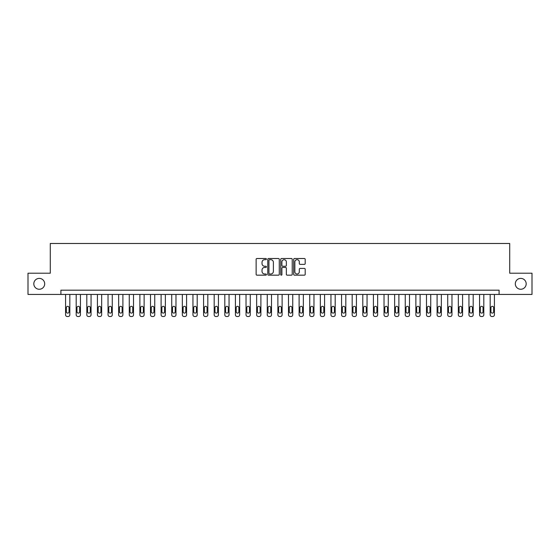 <?xml version="1.0" encoding="UTF-8"?>
<svg xmlns="http://www.w3.org/2000/svg" width="560" height="560" viewBox="0 0 560 560"><rect width="100%" height="100%" fill="white"/><g stroke="black" fill="none" stroke-linecap="round" stroke-linejoin="round"><path stroke-width="0.84" d="M266.413 259.084A0.581 0.581 0 0 0 265.832 258.503L256.97 258.503A0.833 0.833 0 0 0 256.137 259.336L256.137 274.337A0.833 0.833 0 0 0 256.97 275.17L265.832 275.17A0.581 0.581 0 0 0 266.413 274.589A0.581 0.581 0 0 0 265.832 274.008L264.684 274.008A2.667 2.667 0 0 1 262.017 271.341L262.017 270.088A2.667 2.667 0 0 1 264.684 267.421L265.832 267.421A0.581 0.581 0 0 0 266.413 266.84A0.581 0.581 0 0 0 265.832 266.252L264.684 266.252A2.667 2.667 0 0 1 262.017 263.585L262.017 262.339A2.667 2.667 0 0 1 264.684 259.672L265.832 259.672A0.581 0.581 0 0 0 266.413 259.084M515.312 283.822A5.432 5.432 0 0 0 520.751 289.254A5.432 5.432 0 0 0 526.183 283.822A5.432 5.432 0 0 0 520.751 278.39A5.432 5.432 0 0 0 515.312 283.822M33.817 283.822A5.432 5.432 0 0 0 39.249 289.254A5.432 5.432 0 0 0 44.688 283.822A5.432 5.432 0 0 0 39.249 278.39A5.432 5.432 0 0 0 33.817 283.822M304.36 264.376A0.833 0.833 0 0 0 305.193 263.543L305.193 259.336A0.833 0.833 0 0 0 304.36 258.503L294.525 258.503A0.833 0.833 0 0 0 293.692 259.336L293.692 274.337A0.833 0.833 0 0 0 294.525 275.17L304.36 275.17A0.833 0.833 0 0 0 305.193 274.337L305.193 269.255A0.833 0.833 0 0 0 304.36 268.422L300.153 268.422A0.833 0.833 0 0 0 299.32 269.255L299.32 271.775A2.233 2.233 0 0 1 297.087 274.008A2.233 2.233 0 0 1 294.861 271.775L294.861 261.898A2.233 2.233 0 0 1 297.087 259.672A2.233 2.233 0 0 1 299.32 261.898L299.32 263.543A0.833 0.833 0 0 0 300.153 264.376L304.36 264.376M60.907 294.434L28 294.434L28 273.203L50.288 273.203L50.288 243.481L509.712 243.481L509.712 273.203L532 273.203L532 294.434L499.093 294.434L499.093 290.192L60.907 290.192L60.907 294.434L499.093 294.434M279.272 259.336A0.833 0.833 0 0 0 278.439 258.503L268.604 258.503A0.833 0.833 0 0 0 267.771 259.336L267.771 274.337A0.833 0.833 0 0 0 268.604 275.17L278.439 275.17A0.833 0.833 0 0 0 279.272 274.337L279.272 259.336M281.561 258.503L291.396 258.503A0.833 0.833 0 0 1 292.229 259.336L292.229 274.337A0.833 0.833 0 0 1 291.396 275.17L287.189 275.17A0.833 0.833 0 0 1 286.356 274.337L286.356 268.254A0.833 0.833 0 0 0 285.523 267.421L282.73 267.421A0.833 0.833 0 0 0 281.897 268.254L281.897 274.589A0.581 0.581 0 0 1 281.316 275.17A0.581 0.581 0 0 1 280.728 274.589L280.728 259.336A0.833 0.833 0 0 1 281.561 258.503M269.521 259.672A0.581 0.581 0 0 0 268.933 260.253L268.933 273.42A0.581 0.581 0 0 0 269.521 274.008L270.725 274.008A2.667 2.667 0 0 0 273.392 271.341L273.392 262.339A2.667 2.667 0 0 0 270.725 259.672L269.521 259.672M286.356 261.94A2.233 2.233 0 0 0 284.123 259.714A2.233 2.233 0 0 0 281.897 261.94L281.897 265.419A0.833 0.833 0 0 0 282.73 266.252L285.523 266.252A0.833 0.833 0 0 0 286.356 265.419L286.356 261.94M69.825 294.434L69.825 314.818A1.701 1.701 0 0 1 68.124 316.519L67.277 316.519A1.701 1.701 0 0 1 65.576 314.818L65.576 294.434M69.062 311.759L69.062 307.685A1.358 1.358 0 0 0 67.697 306.327A1.358 1.358 0 0 0 66.339 307.685L66.339 311.759A1.358 1.358 0 0 0 67.697 313.117A1.358 1.358 0 0 0 69.062 311.759M80.437 294.434L80.437 314.818A1.701 1.701 0 0 1 78.743 316.519L77.889 316.519A1.701 1.701 0 0 1 76.195 314.818L76.195 294.434M79.674 311.759L79.674 307.685A1.358 1.358 0 0 0 78.316 306.327A1.358 1.358 0 0 0 76.958 307.685L76.958 311.759A1.358 1.358 0 0 0 78.316 313.117A1.358 1.358 0 0 0 79.674 311.759M91.056 294.434L91.056 314.818A1.701 1.701 0 0 1 89.355 316.519L88.508 316.519A1.701 1.701 0 0 1 86.807 314.818L86.807 294.434M90.286 311.759L90.286 307.685A1.358 1.358 0 0 0 88.928 306.327A1.358 1.358 0 0 0 87.57 307.685L87.57 311.759A1.358 1.358 0 0 0 88.928 313.117A1.358 1.358 0 0 0 90.286 311.759M101.668 294.434L101.668 314.818A1.701 1.701 0 0 1 99.967 316.519L99.12 316.519A1.701 1.701 0 0 1 97.419 314.818L97.419 294.434M100.905 311.759L100.905 307.685A1.358 1.358 0 0 0 99.547 306.327A1.358 1.358 0 0 0 98.189 307.685L98.189 311.759A1.358 1.358 0 0 0 99.547 313.117A1.358 1.358 0 0 0 100.905 311.759M112.28 294.434L112.28 314.818A1.701 1.701 0 0 1 110.586 316.519L109.732 316.519A1.701 1.701 0 0 1 108.038 314.818L108.038 294.434M111.517 311.759L111.517 307.685A1.358 1.358 0 0 0 110.159 306.327A1.358 1.358 0 0 0 108.801 307.685L108.801 311.759A1.358 1.358 0 0 0 110.159 313.117A1.358 1.358 0 0 0 111.517 311.759M122.899 294.434L122.899 314.818A1.701 1.701 0 0 1 121.198 316.519L120.351 316.519A1.701 1.701 0 0 1 118.65 314.818L118.65 294.434M122.136 311.759L122.136 307.685A1.358 1.358 0 0 0 120.778 306.327A1.358 1.358 0 0 0 119.413 307.685L119.413 311.759A1.358 1.358 0 0 0 120.778 313.117A1.358 1.358 0 0 0 122.136 311.759M133.511 294.434L133.511 314.818A1.701 1.701 0 0 1 131.817 316.519L130.963 316.519A1.701 1.701 0 0 1 129.269 314.818L129.269 294.434M132.748 311.759L132.748 307.685A1.358 1.358 0 0 0 131.39 306.327A1.358 1.358 0 0 0 130.032 307.685L130.032 311.759A1.358 1.358 0 0 0 131.39 313.117A1.358 1.358 0 0 0 132.748 311.759M144.13 294.434L144.13 314.818A1.701 1.701 0 0 1 142.429 316.519L141.582 316.519A1.701 1.701 0 0 1 139.881 314.818L139.881 294.434M143.367 311.759L143.367 307.685A1.358 1.358 0 0 0 142.002 306.327A1.358 1.358 0 0 0 140.644 307.685L140.644 311.759A1.358 1.358 0 0 0 142.002 313.117A1.358 1.358 0 0 0 143.367 311.759M154.742 294.434L154.742 314.818A1.701 1.701 0 0 1 153.048 316.519L152.194 316.519A1.701 1.701 0 0 1 150.5 314.818L150.5 294.434M153.979 311.759L153.979 307.685A1.358 1.358 0 0 0 152.621 306.327A1.358 1.358 0 0 0 151.263 307.685L151.263 311.759A1.358 1.358 0 0 0 152.621 313.117A1.358 1.358 0 0 0 153.979 311.759M165.361 294.434L165.361 314.818A1.701 1.701 0 0 1 163.66 316.519L162.813 316.519A1.701 1.701 0 0 1 161.112 314.818L161.112 294.434M164.591 311.759L164.591 307.685A1.358 1.358 0 0 0 163.233 306.327A1.358 1.358 0 0 0 161.875 307.685L161.875 311.759A1.358 1.358 0 0 0 163.233 313.117A1.358 1.358 0 0 0 164.591 311.759M175.973 294.434L175.973 314.818A1.701 1.701 0 0 1 174.272 316.519L173.425 316.519A1.701 1.701 0 0 1 171.724 314.818L171.724 294.434M175.21 311.759L175.21 307.685A1.358 1.358 0 0 0 173.852 306.327A1.358 1.358 0 0 0 172.494 307.685L172.494 311.759A1.358 1.358 0 0 0 173.852 313.117A1.358 1.358 0 0 0 175.21 311.759M186.585 294.434L186.585 314.818A1.701 1.701 0 0 1 184.891 316.519L184.037 316.519A1.701 1.701 0 0 1 182.343 314.818L182.343 294.434M185.822 311.759L185.822 307.685A1.358 1.358 0 0 0 184.464 306.327A1.358 1.358 0 0 0 183.106 307.685L183.106 311.759A1.358 1.358 0 0 0 184.464 313.117A1.358 1.358 0 0 0 185.822 311.759M197.204 294.434L197.204 314.818A1.701 1.701 0 0 1 195.503 316.519L194.656 316.519A1.701 1.701 0 0 1 192.955 314.818L192.955 294.434M196.441 311.759L196.441 307.685A1.358 1.358 0 0 0 195.083 306.327A1.358 1.358 0 0 0 193.718 307.685L193.718 311.759A1.358 1.358 0 0 0 195.083 313.117A1.358 1.358 0 0 0 196.441 311.759M207.816 294.434L207.816 314.818A1.701 1.701 0 0 1 206.122 316.519L205.268 316.519A1.701 1.701 0 0 1 203.574 314.818L203.574 294.434M207.053 311.759L207.053 307.685A1.358 1.358 0 0 0 205.695 306.327A1.358 1.358 0 0 0 204.337 307.685L204.337 311.759A1.358 1.358 0 0 0 205.695 313.117A1.358 1.358 0 0 0 207.053 311.759M218.435 294.434L218.435 314.818A1.701 1.701 0 0 1 216.734 316.519L215.887 316.519A1.701 1.701 0 0 1 214.186 314.818L214.186 294.434M217.672 311.759L217.672 307.685A1.358 1.358 0 0 0 216.307 306.327A1.358 1.358 0 0 0 214.949 307.685L214.949 311.759A1.358 1.358 0 0 0 216.307 313.117A1.358 1.358 0 0 0 217.672 311.759M229.047 294.434L229.047 314.818A1.701 1.701 0 0 1 227.353 316.519L226.499 316.519A1.701 1.701 0 0 1 224.805 314.818L224.805 294.434M228.284 311.759L228.284 307.685A1.358 1.358 0 0 0 226.926 306.327A1.358 1.358 0 0 0 225.568 307.685L225.568 311.759A1.358 1.358 0 0 0 226.926 313.117A1.358 1.358 0 0 0 228.284 311.759M239.666 294.434L239.666 314.818A1.701 1.701 0 0 1 237.965 316.519L237.118 316.519A1.701 1.701 0 0 1 235.417 314.818L235.417 294.434M238.896 311.759L238.896 307.685A1.358 1.358 0 0 0 237.538 306.327A1.358 1.358 0 0 0 236.18 307.685L236.18 311.759A1.358 1.358 0 0 0 237.538 313.117A1.358 1.358 0 0 0 238.896 311.759M250.278 294.434L250.278 314.818A1.701 1.701 0 0 1 248.577 316.519L247.73 316.519A1.701 1.701 0 0 1 246.029 314.818L246.029 294.434M249.515 311.759L249.515 307.685A1.358 1.358 0 0 0 248.157 306.327A1.358 1.358 0 0 0 246.799 307.685L246.799 311.759A1.358 1.358 0 0 0 248.157 313.117A1.358 1.358 0 0 0 249.515 311.759M260.89 294.434L260.89 314.818A1.701 1.701 0 0 1 259.196 316.519L258.342 316.519A1.701 1.701 0 0 1 256.648 314.818L256.648 294.434M260.127 311.759L260.127 307.685A1.358 1.358 0 0 0 258.769 306.327A1.358 1.358 0 0 0 257.411 307.685L257.411 311.759A1.358 1.358 0 0 0 258.769 313.117A1.358 1.358 0 0 0 260.127 311.759M271.509 294.434L271.509 314.818A1.701 1.701 0 0 1 269.808 316.519L268.961 316.519A1.701 1.701 0 0 1 267.26 314.818L267.26 294.434M270.746 311.759L270.746 307.685A1.358 1.358 0 0 0 269.388 306.327A1.358 1.358 0 0 0 268.023 307.685L268.023 311.759A1.358 1.358 0 0 0 269.388 313.117A1.358 1.358 0 0 0 270.746 311.759M282.121 294.434L282.121 314.818A1.701 1.701 0 0 1 280.427 316.519L279.573 316.519A1.701 1.701 0 0 1 277.879 314.818L277.879 294.434M281.358 311.759L281.358 307.685A1.358 1.358 0 0 0 280 306.327A1.358 1.358 0 0 0 278.642 307.685L278.642 311.759A1.358 1.358 0 0 0 280 313.117A1.358 1.358 0 0 0 281.358 311.759M292.74 294.434L292.74 314.818A1.701 1.701 0 0 1 291.039 316.519L290.192 316.519A1.701 1.701 0 0 1 288.491 314.818L288.491 294.434M291.977 311.759L291.977 307.685A1.358 1.358 0 0 0 290.612 306.327A1.358 1.358 0 0 0 289.254 307.685L289.254 311.759A1.358 1.358 0 0 0 290.612 313.117A1.358 1.358 0 0 0 291.977 311.759M303.352 294.434L303.352 314.818A1.701 1.701 0 0 1 301.658 316.519L300.804 316.519A1.701 1.701 0 0 1 299.11 314.818L299.11 294.434M302.589 311.759L302.589 307.685A1.358 1.358 0 0 0 301.231 306.327A1.358 1.358 0 0 0 299.873 307.685L299.873 311.759A1.358 1.358 0 0 0 301.231 313.117A1.358 1.358 0 0 0 302.589 311.759M313.971 294.434L313.971 314.818A1.701 1.701 0 0 1 312.27 316.519L311.423 316.519A1.701 1.701 0 0 1 309.722 314.818L309.722 294.434M313.201 311.759L313.201 307.685A1.358 1.358 0 0 0 311.843 306.327A1.358 1.358 0 0 0 310.485 307.685L310.485 311.759A1.358 1.358 0 0 0 311.843 313.117A1.358 1.358 0 0 0 313.201 311.759M324.583 294.434L324.583 314.818A1.701 1.701 0 0 1 322.882 316.519L322.035 316.519A1.701 1.701 0 0 1 320.334 314.818L320.334 294.434M323.82 311.759L323.82 307.685A1.358 1.358 0 0 0 322.462 306.327A1.358 1.358 0 0 0 321.104 307.685L321.104 311.759A1.358 1.358 0 0 0 322.462 313.117A1.358 1.358 0 0 0 323.82 311.759M335.195 294.434L335.195 314.818A1.701 1.701 0 0 1 333.501 316.519L332.647 316.519A1.701 1.701 0 0 1 330.953 314.818L330.953 294.434M334.432 311.759L334.432 307.685A1.358 1.358 0 0 0 333.074 306.327A1.358 1.358 0 0 0 331.716 307.685L331.716 311.759A1.358 1.358 0 0 0 333.074 313.117A1.358 1.358 0 0 0 334.432 311.759M345.814 294.434L345.814 314.818A1.701 1.701 0 0 1 344.113 316.519L343.266 316.519A1.701 1.701 0 0 1 341.565 314.818L341.565 294.434M345.051 311.759L345.051 307.685A1.358 1.358 0 0 0 343.693 306.327A1.358 1.358 0 0 0 342.328 307.685L342.328 311.759A1.358 1.358 0 0 0 343.693 313.117A1.358 1.358 0 0 0 345.051 311.759M356.426 294.434L356.426 314.818A1.701 1.701 0 0 1 354.732 316.519L353.878 316.519A1.701 1.701 0 0 1 352.184 314.818L352.184 294.434M355.663 311.759L355.663 307.685A1.358 1.358 0 0 0 354.305 306.327A1.358 1.358 0 0 0 352.947 307.685L352.947 311.759A1.358 1.358 0 0 0 354.305 313.117A1.358 1.358 0 0 0 355.663 311.759M367.045 294.434L367.045 314.818A1.701 1.701 0 0 1 365.344 316.519L364.497 316.519A1.701 1.701 0 0 1 362.796 314.818L362.796 294.434M366.282 311.759L366.282 307.685A1.358 1.358 0 0 0 364.917 306.327A1.358 1.358 0 0 0 363.559 307.685L363.559 311.759A1.358 1.358 0 0 0 364.917 313.117A1.358 1.358 0 0 0 366.282 311.759M377.657 294.434L377.657 314.818A1.701 1.701 0 0 1 375.963 316.519L375.109 316.519A1.701 1.701 0 0 1 373.415 314.818L373.415 294.434M376.894 311.759L376.894 307.685A1.358 1.358 0 0 0 375.536 306.327A1.358 1.358 0 0 0 374.178 307.685L374.178 311.759A1.358 1.358 0 0 0 375.536 313.117A1.358 1.358 0 0 0 376.894 311.759M388.276 294.434L388.276 314.818A1.701 1.701 0 0 1 386.575 316.519L385.728 316.519A1.701 1.701 0 0 1 384.027 314.818L384.027 294.434M387.506 311.759L387.506 307.685A1.358 1.358 0 0 0 386.148 306.327A1.358 1.358 0 0 0 384.79 307.685L384.79 311.759A1.358 1.358 0 0 0 386.148 313.117A1.358 1.358 0 0 0 387.506 311.759M398.888 294.434L398.888 314.818A1.701 1.701 0 0 1 397.187 316.519L396.34 316.519A1.701 1.701 0 0 1 394.639 314.818L394.639 294.434M398.125 311.759L398.125 307.685A1.358 1.358 0 0 0 396.767 306.327A1.358 1.358 0 0 0 395.409 307.685L395.409 311.759A1.358 1.358 0 0 0 396.767 313.117A1.358 1.358 0 0 0 398.125 311.759M409.5 294.434L409.5 314.818A1.701 1.701 0 0 1 407.806 316.519L406.952 316.519A1.701 1.701 0 0 1 405.258 314.818L405.258 294.434M408.737 311.759L408.737 307.685A1.358 1.358 0 0 0 407.379 306.327A1.358 1.358 0 0 0 406.021 307.685L406.021 311.759A1.358 1.358 0 0 0 407.379 313.117A1.358 1.358 0 0 0 408.737 311.759M420.119 294.434L420.119 314.818A1.701 1.701 0 0 1 418.418 316.519L417.571 316.519A1.701 1.701 0 0 1 415.87 314.818L415.87 294.434M419.356 311.759L419.356 307.685A1.358 1.358 0 0 0 417.998 306.327A1.358 1.358 0 0 0 416.633 307.685L416.633 311.759A1.358 1.358 0 0 0 417.998 313.117A1.358 1.358 0 0 0 419.356 311.759M430.731 294.434L430.731 314.818A1.701 1.701 0 0 1 429.037 316.519L428.183 316.519A1.701 1.701 0 0 1 426.489 314.818L426.489 294.434M429.968 311.759L429.968 307.685A1.358 1.358 0 0 0 428.61 306.327A1.358 1.358 0 0 0 427.252 307.685L427.252 311.759A1.358 1.358 0 0 0 428.61 313.117A1.358 1.358 0 0 0 429.968 311.759M441.35 294.434L441.35 314.818A1.701 1.701 0 0 1 439.649 316.519L438.802 316.519A1.701 1.701 0 0 1 437.101 314.818L437.101 294.434M440.587 311.759L440.587 307.685A1.358 1.358 0 0 0 439.222 306.327A1.358 1.358 0 0 0 437.864 307.685L437.864 311.759A1.358 1.358 0 0 0 439.222 313.117A1.358 1.358 0 0 0 440.587 311.759M451.962 294.434L451.962 314.818A1.701 1.701 0 0 1 450.268 316.519L449.414 316.519A1.701 1.701 0 0 1 447.72 314.818L447.72 294.434M451.199 311.759L451.199 307.685A1.358 1.358 0 0 0 449.841 306.327A1.358 1.358 0 0 0 448.483 307.685L448.483 311.759A1.358 1.358 0 0 0 449.841 313.117A1.358 1.358 0 0 0 451.199 311.759M462.581 294.434L462.581 314.818A1.701 1.701 0 0 1 460.88 316.519L460.033 316.519A1.701 1.701 0 0 1 458.332 314.818L458.332 294.434M461.811 311.759L461.811 307.685A1.358 1.358 0 0 0 460.453 306.327A1.358 1.358 0 0 0 459.095 307.685L459.095 311.759A1.358 1.358 0 0 0 460.453 313.117A1.358 1.358 0 0 0 461.811 311.759M473.193 294.434L473.193 314.818A1.701 1.701 0 0 1 471.492 316.519L470.645 316.519A1.701 1.701 0 0 1 468.944 314.818L468.944 294.434M472.43 311.759L472.43 307.685A1.358 1.358 0 0 0 471.072 306.327A1.358 1.358 0 0 0 469.714 307.685L469.714 311.759A1.358 1.358 0 0 0 471.072 313.117A1.358 1.358 0 0 0 472.43 311.759M483.805 294.434L483.805 314.818A1.701 1.701 0 0 1 482.111 316.519L481.257 316.519A1.701 1.701 0 0 1 479.563 314.818L479.563 294.434M483.042 311.759L483.042 307.685A1.358 1.358 0 0 0 481.684 306.327A1.358 1.358 0 0 0 480.326 307.685L480.326 311.759A1.358 1.358 0 0 0 481.684 313.117A1.358 1.358 0 0 0 483.042 311.759M494.424 294.434L494.424 314.818A1.701 1.701 0 0 1 492.723 316.519L491.876 316.519A1.701 1.701 0 0 1 490.175 314.818L490.175 294.434M493.661 311.759L493.661 307.685A1.358 1.358 0 0 0 492.303 306.327A1.358 1.358 0 0 0 490.938 307.685L490.938 311.759A1.358 1.358 0 0 0 492.303 313.117A1.358 1.358 0 0 0 493.661 311.759"/></g></svg>
